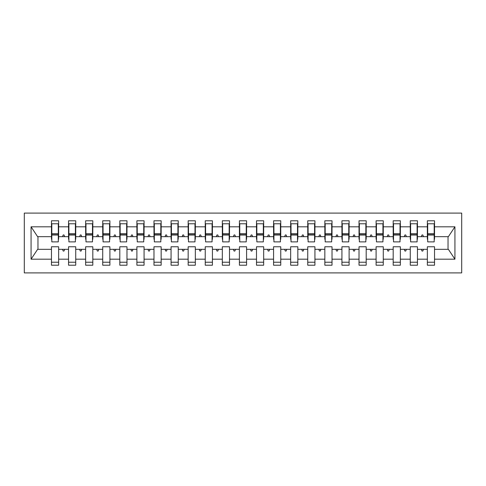 <?xml version="1.0" encoding="UTF-8"?>
<svg xmlns="http://www.w3.org/2000/svg" width="486" height="486" viewBox="0 0 486 486"><rect width="100%" height="100%" fill="white"/><g stroke="black" fill="none" stroke-linecap="round" stroke-linejoin="round"><path stroke-width="0.73" d="M24.3 272.901L461.7 272.901L461.7 213.099L24.3 213.099L24.3 272.901M434.192 239.24L434.533 239.24L434.533 236.676L448.378 236.676L454.932 226.81L454.932 259.19L434.533 259.19L434.533 246.76L427.358 246.76L427.358 249.324L417.45 249.324L417.45 246.76L410.269 246.76L410.269 249.324L400.361 249.324L400.361 246.76L393.186 246.76L393.186 249.324L383.278 249.324L383.278 246.76L376.097 246.76L376.097 249.324L366.189 249.324L366.189 246.76L359.014 246.76L359.014 249.324L349.106 249.324L349.106 246.76L341.925 246.76L341.925 249.324L332.017 249.324L332.017 246.76L324.842 246.76L324.842 249.324L314.934 249.324L314.934 246.76L307.753 246.76L307.753 249.324L297.845 249.324L297.845 246.76L290.671 246.76L290.671 249.324L280.762 249.324L280.762 246.76L273.582 246.76L273.582 249.324L263.673 249.324L263.673 246.76L256.499 246.76L256.499 249.324L246.59 249.324L246.59 246.76L239.41 246.76L239.41 249.324L229.501 249.324L229.501 246.76L222.327 246.76L222.327 249.324L212.418 249.324L212.418 246.76L205.238 246.76L205.238 249.324L195.329 249.324L195.329 246.76L188.155 246.76L188.155 249.324L178.247 249.324L178.247 246.76L171.066 246.76L171.066 249.324L161.158 249.324L161.158 246.76L153.983 246.76L153.983 249.324L144.075 249.324L144.075 246.76L136.894 246.76L136.894 249.324L126.986 249.324L126.986 246.76L119.811 246.76L119.811 249.324L109.903 249.324L109.903 246.76L102.722 246.76L102.722 249.324L92.814 249.324L92.814 246.76L85.639 246.76L85.639 249.324L75.731 249.324L75.731 246.76L68.55 246.76L68.55 249.324L58.642 249.324L58.642 265.21L51.467 265.21L51.467 249.324L37.622 249.324L31.068 259.19L31.068 226.81L37.622 236.676L51.467 236.676L51.467 226.81L31.068 226.81M434.533 259.19L434.533 265.21L427.358 265.21L427.358 249.324M434.533 236.676L434.533 220.79L427.358 220.79L427.358 226.81L417.45 226.81L417.45 239.24L417.103 239.24M427.698 239.24L427.358 239.24L427.358 226.81M427.358 259.19L417.45 259.19L417.45 265.21L410.269 265.21L410.269 249.324M417.45 226.81L417.45 220.79L410.269 220.79L410.269 226.81L400.361 226.81L400.361 239.24L400.021 239.24M410.615 239.24L410.269 239.24L410.269 226.81M410.269 259.19L400.361 259.19L400.361 265.21L393.186 265.21L393.186 249.324M400.361 226.81L400.361 220.79L393.186 220.79L393.186 226.81L383.278 226.81L383.278 239.24L382.932 239.24M393.526 239.24L393.186 239.24L393.186 226.81M393.186 259.19L383.278 259.19L383.278 265.21L376.097 265.21L376.097 249.324M383.278 226.81L383.278 220.79L376.097 220.79L376.097 226.81L366.189 226.81L366.189 239.24L365.849 239.24M376.443 239.24L376.097 239.24L376.097 226.81M376.097 259.19L366.189 259.19L366.189 265.21L359.014 265.21L359.014 249.324M366.189 226.81L366.189 220.79L359.014 220.79L359.014 226.81L349.106 226.81L349.106 239.24L348.76 239.24M359.354 239.24L359.014 239.24L359.014 226.81M359.014 259.19L349.106 259.19L349.106 265.21L341.925 265.21L341.925 249.324M349.106 226.81L349.106 220.79L341.925 220.79L341.925 226.81L332.017 226.81L332.017 239.24L331.677 239.24M342.272 239.24L341.925 239.24L341.925 226.81M341.925 259.19L332.017 259.19L332.017 265.21L324.842 265.21L324.842 249.324M332.017 226.81L332.017 220.79L324.842 220.79L324.842 226.81L314.934 226.81L314.934 239.24L314.588 239.24M325.183 239.24L324.842 239.24L324.842 226.81M324.842 259.19L314.934 259.19L314.934 265.21L307.753 265.21L307.753 249.324M314.934 226.81L314.934 220.79L307.753 220.79L307.753 226.81L297.845 226.81L297.845 239.24L297.505 239.24M308.1 239.24L307.753 239.24L307.753 226.81M307.753 259.19L297.845 259.19L297.845 265.21L290.671 265.21L290.671 249.324M297.845 226.81L297.845 220.79L290.671 220.79L290.671 226.81L280.762 226.81L280.762 239.24L280.416 239.24M291.011 239.24L290.671 239.24L290.671 226.81M290.671 259.19L280.762 259.19L280.762 265.21L273.582 265.21L273.582 249.324M280.762 226.81L280.762 220.79L273.582 220.79L273.582 226.81L263.673 226.81L263.673 239.24L263.333 239.24M273.928 239.24L273.582 239.24L273.582 226.81M273.582 259.19L263.673 259.19L263.673 265.21L256.499 265.21L256.499 249.324M263.673 226.81L263.673 220.79L256.499 220.79L256.499 226.81L246.59 226.81L246.59 239.24L246.244 239.24M256.839 239.24L256.499 239.24L256.499 226.81M256.499 259.19L246.59 259.19L246.59 265.21L239.41 265.21L239.41 249.324M246.59 226.81L246.59 220.79L239.41 220.79L239.41 226.81L229.501 226.81L229.501 239.24L229.161 239.24M239.756 239.24L239.41 239.24L239.41 226.81M239.41 259.19L229.501 259.19L229.501 265.21L222.327 265.21L222.327 249.324M229.501 226.81L229.501 220.79L222.327 220.79L222.327 226.81L212.418 226.81L212.418 239.24L212.072 239.24M222.667 239.24L222.327 239.24L222.327 226.81M222.327 259.19L212.418 259.19L212.418 265.21L205.238 265.21L205.238 249.324M212.418 226.81L212.418 220.79L205.238 220.79L205.238 226.81L195.329 226.81L195.329 239.24L194.989 239.24M205.584 239.24L205.238 239.24L205.238 226.81M205.238 259.19L195.329 259.19L195.329 265.21L188.155 265.21L188.155 249.324M195.329 226.81L195.329 220.79L188.155 220.79L188.155 226.81L178.247 226.81L178.247 239.24L177.9 239.24M188.495 239.24L188.155 239.24L188.155 226.81M188.155 259.19L178.247 259.19L178.247 265.21L171.066 265.21L171.066 249.324M178.247 226.81L178.247 220.79L171.066 220.79L171.066 226.81L161.158 226.81L161.158 239.24L160.817 239.24M171.412 239.24L171.066 239.24L171.066 226.81M171.066 259.19L161.158 259.19L161.158 265.21L153.983 265.21L153.983 249.324M161.158 226.81L161.158 220.79L153.983 220.79L153.983 226.81L144.075 226.81L144.075 239.24L143.728 239.24M154.323 239.24L153.983 239.24L153.983 226.81M153.983 259.19L144.075 259.19L144.075 265.21L136.894 265.21L136.894 249.324M144.075 226.81L144.075 220.79L136.894 220.79L136.894 226.81L126.986 226.81L126.986 239.24L126.646 239.24M137.24 239.24L136.894 239.24L136.894 226.81M136.894 259.19L126.986 259.19L126.986 265.21L119.811 265.21L119.811 249.324M126.986 226.81L126.986 220.79L119.811 220.79L119.811 226.81L109.903 226.81L109.903 239.24L109.557 239.24M120.151 239.24L119.811 239.24L119.811 226.81M119.811 259.19L109.903 259.19L109.903 265.21L102.722 265.21L102.722 249.324M109.903 226.81L109.903 220.79L102.722 220.79L102.722 226.81L92.814 226.81L92.814 239.24L92.474 239.24M103.068 239.24L102.722 239.24L102.722 226.81M102.722 259.19L92.814 259.19L92.814 265.21L85.639 265.21L85.639 249.324M92.814 226.81L92.814 220.79L85.639 220.79L85.639 226.81L75.731 226.81L75.731 239.24L75.385 239.24M85.979 239.24L85.639 239.24L85.639 226.81M85.639 259.19L75.731 259.19L75.731 265.21L68.55 265.21L68.55 249.324M75.731 226.81L75.731 220.79L68.55 220.79L68.55 226.81L58.642 226.81L58.642 220.79L51.467 220.79L51.467 226.81M68.897 239.24L68.55 239.24L68.55 226.81M58.642 249.324L58.642 246.76L51.467 246.76L51.467 249.324M51.467 236.676L51.467 239.24L51.808 239.24M417.45 259.19L417.45 249.324M400.361 259.19L400.361 249.324M383.278 259.19L383.278 249.324M366.189 259.19L366.189 249.324M349.106 259.19L349.106 249.324M332.017 259.19L332.017 249.324M314.934 259.19L314.934 249.324M297.845 259.19L297.845 249.324M280.762 259.19L280.762 249.324M263.673 259.19L263.673 249.324M246.59 259.19L246.59 249.324M229.501 259.19L229.501 249.324M212.418 259.19L212.418 249.324M195.329 259.19L195.329 249.324M178.247 259.19L178.247 249.324M161.158 259.19L161.158 249.324M144.075 259.19L144.075 249.324M126.986 259.19L126.986 249.324M109.903 259.19L109.903 249.324M92.814 259.19L92.814 249.324M75.731 259.19L75.731 249.324M454.932 226.81L434.533 226.81M68.55 259.19L58.642 259.19M51.467 259.19L31.068 259.19M421.356 236.676L423.452 236.676L422.832 234.969L421.976 234.969L421.356 236.676L417.45 236.676M427.358 236.676L423.452 236.676M421.356 249.324L421.976 251.031L422.832 251.031L423.452 249.324M404.267 236.676L406.363 236.676L405.743 234.969L404.887 234.969L404.267 236.676L400.361 236.676M410.269 236.676L406.363 236.676M404.267 249.324L404.887 251.031L405.743 251.031L406.363 249.324M387.184 236.676L389.28 236.676L388.66 234.969L387.804 234.969L387.184 236.676L383.278 236.676M393.186 236.676L389.28 236.676M387.184 249.324L387.804 251.031L388.66 251.031L389.28 249.324M370.095 236.676L372.191 236.676L371.571 234.969L370.715 234.969L370.095 236.676L366.189 236.676M376.097 236.676L372.191 236.676M370.095 249.324L370.715 251.031L371.571 251.031L372.191 249.324M353.012 236.676L355.108 236.676L354.488 234.969L353.632 234.969L353.012 236.676L349.106 236.676M359.014 236.676L355.108 236.676M353.012 249.324L353.632 251.031L354.488 251.031L355.108 249.324M335.923 236.676L338.019 236.676L337.399 234.969L336.543 234.969L335.923 236.676L332.017 236.676M341.925 236.676L338.019 236.676M335.923 249.324L336.543 251.031L337.399 251.031L338.019 249.324M318.84 236.676L320.936 236.676L320.317 234.969L319.46 234.969L318.84 236.676L314.934 236.676M324.842 236.676L320.936 236.676M318.84 249.324L319.46 251.031L320.317 251.031L320.936 249.324M301.751 236.676L303.847 236.676L303.228 234.969L302.371 234.969L301.751 236.676L297.845 236.676M307.753 236.676L303.847 236.676M301.751 249.324L302.371 251.031L303.228 251.031L303.847 249.324M284.668 236.676L286.764 236.676L286.145 234.969L285.288 234.969L284.668 236.676L280.762 236.676M290.671 236.676L286.764 236.676M284.668 249.324L285.288 251.031L286.145 251.031L286.764 249.324M267.579 236.676L269.675 236.676L269.056 234.969L268.199 234.969L267.579 236.676L263.673 236.676M273.582 236.676L269.675 236.676M267.579 249.324L268.199 251.031L269.056 251.031L269.675 249.324M250.497 236.676L252.592 236.676L251.973 234.969L251.116 234.969L250.497 236.676L246.59 236.676M256.499 236.676L252.592 236.676M250.497 249.324L251.116 251.031L251.973 251.031L252.592 249.324M233.408 236.676L235.503 236.676L234.884 234.969L234.027 234.969L233.408 236.676L229.501 236.676M239.41 236.676L235.503 236.676M233.408 249.324L234.027 251.031L234.884 251.031L235.503 249.324M216.325 236.676L218.421 236.676L217.801 234.969L216.944 234.969L216.325 236.676L212.418 236.676M222.327 236.676L218.421 236.676M216.325 249.324L216.944 251.031L217.801 251.031L218.421 249.324M199.236 236.676L201.332 236.676L200.712 234.969L199.855 234.969L199.236 236.676L195.329 236.676M205.238 236.676L201.332 236.676M199.236 249.324L199.855 251.031L200.712 251.031L201.332 249.324M182.153 236.676L184.249 236.676L183.629 234.969L182.772 234.969L182.153 236.676L178.247 236.676M188.155 236.676L184.249 236.676M182.153 249.324L182.772 251.031L183.629 251.031L184.249 249.324M165.064 236.676L167.16 236.676L166.54 234.969L165.683 234.969L165.064 236.676L161.158 236.676M171.066 236.676L167.16 236.676M165.064 249.324L165.683 251.031L166.54 251.031L167.16 249.324M147.981 236.676L150.077 236.676L149.457 234.969L148.601 234.969L147.981 236.676L144.075 236.676M153.983 236.676L150.077 236.676M147.981 249.324L148.601 251.031L149.457 251.031L150.077 249.324M130.892 236.676L132.988 236.676L132.368 234.969L131.512 234.969L130.892 236.676L126.986 236.676M136.894 236.676L132.988 236.676M130.892 249.324L131.512 251.031L132.368 251.031L132.988 249.324M113.809 236.676L115.905 236.676L115.285 234.969L114.429 234.969L113.809 236.676L109.903 236.676M119.811 236.676L115.905 236.676M113.809 249.324L114.429 251.031L115.285 251.031L115.905 249.324M96.72 236.676L98.816 236.676L98.196 234.969L97.34 234.969L96.72 236.676L92.814 236.676M102.722 236.676L98.816 236.676M96.72 249.324L97.34 251.031L98.196 251.031L98.816 249.324M79.637 236.676L81.733 236.676L81.113 234.969L80.257 234.969L79.637 236.676L75.731 236.676M85.639 236.676L81.733 236.676M79.637 249.324L80.257 251.031L81.113 251.031L81.733 249.324M62.548 236.676L64.644 236.676L64.024 234.969L63.168 234.969L62.548 236.676L58.642 236.676L58.642 226.81M68.55 236.676L64.644 236.676M62.548 249.324L63.168 251.031L64.024 251.031L64.644 249.324M58.642 236.676L58.642 239.24L58.302 239.24M454.932 259.19L448.378 249.324L434.533 249.324M37.969 236.676L37.969 249.324M448.031 249.324L448.031 236.676M51.467 223.779L51.808 223.779L51.467 223.779M51.808 235.054L51.808 223.779L58.642 223.779L58.302 223.779L58.302 241.888L51.808 241.888L51.808 235.054L58.302 235.054M51.467 262.221L58.642 262.221M68.55 223.779L68.897 223.779L68.55 223.779M68.897 235.054L68.897 223.779L75.731 223.779L75.385 223.779L75.385 241.888L68.897 241.888L68.897 235.054L75.385 235.054M68.55 262.221L75.731 262.221M85.639 223.779L85.979 223.779L85.639 223.779M85.979 235.054L85.979 223.779L92.814 223.779L92.474 223.779L92.474 241.888L85.979 241.888L85.979 235.054L92.474 235.054M85.639 262.221L92.814 262.221M102.722 223.779L103.068 223.779L102.722 223.779M103.068 235.054L103.068 223.779L109.903 223.779L109.557 223.779L109.557 241.888L103.068 241.888L103.068 235.054L109.557 235.054M102.722 262.221L109.903 262.221M119.811 223.779L120.151 223.779L119.811 223.779M120.151 235.054L120.151 223.779L126.986 223.779L126.646 223.779L126.646 241.888L120.151 241.888L120.151 235.054L126.646 235.054M119.811 262.221L126.986 262.221M136.894 223.779L137.24 223.779L136.894 223.779M137.24 235.054L137.24 223.779L144.075 223.779L143.728 223.779L143.728 241.888L137.24 241.888L137.24 235.054L143.728 235.054M136.894 262.221L144.075 262.221M153.983 223.779L154.323 223.779L153.983 223.779M154.323 235.054L154.323 223.779L161.158 223.779L160.817 223.779L160.817 241.888L154.323 241.888L154.323 235.054L160.817 235.054M153.983 262.221L161.158 262.221M171.066 223.779L171.412 223.779L171.066 223.779M171.412 235.054L171.412 223.779L178.247 223.779L177.9 223.779L177.9 241.888L171.412 241.888L171.412 235.054L177.9 235.054M171.066 262.221L178.247 262.221M188.155 223.779L188.495 223.779L188.155 223.779M188.495 235.054L188.495 223.779L195.329 223.779L194.989 223.779L194.989 241.888L188.495 241.888L188.495 235.054L194.989 235.054M188.155 262.221L195.329 262.221M205.238 223.779L205.584 223.779L205.238 223.779M205.584 235.054L205.584 223.779L212.418 223.779L212.072 223.779L212.072 241.888L205.584 241.888L205.584 235.054L212.072 235.054M205.238 262.221L212.418 262.221M222.327 223.779L222.667 223.779L222.327 223.779M222.667 235.054L222.667 223.779L229.501 223.779L229.161 223.779L229.161 241.888L222.667 241.888L222.667 235.054L229.161 235.054M222.327 262.221L229.501 262.221M239.41 223.779L239.756 223.779L239.41 223.779M239.756 235.054L239.756 223.779L246.59 223.779L246.244 223.779L246.244 241.888L239.756 241.888L239.756 235.054L246.244 235.054M239.41 262.221L246.59 262.221M256.499 223.779L256.839 223.779L256.499 223.779M256.839 235.054L256.839 223.779L263.673 223.779L263.333 223.779L263.333 241.888L256.839 241.888L256.839 235.054L263.333 235.054M256.499 262.221L263.673 262.221M273.582 223.779L273.928 223.779L273.582 223.779M273.928 235.054L273.928 223.779L280.762 223.779L280.416 223.779L280.416 241.888L273.928 241.888L273.928 235.054L280.416 235.054M273.582 262.221L280.762 262.221M290.671 223.779L291.011 223.779L290.671 223.779M291.011 235.054L291.011 223.779L297.845 223.779L297.505 223.779L297.505 241.888L291.011 241.888L291.011 235.054L297.505 235.054M290.671 262.221L297.845 262.221M307.753 223.779L308.1 223.779L307.753 223.779M308.1 235.054L308.1 223.779L314.934 223.779L314.588 223.779L314.588 241.888L308.1 241.888L308.1 235.054L314.588 235.054M307.753 262.221L314.934 262.221M324.842 223.779L325.183 223.779L324.842 223.779M325.183 235.054L325.183 223.779L332.017 223.779L331.677 223.779L331.677 241.888L325.183 241.888L325.183 235.054L331.677 235.054M324.842 262.221L332.017 262.221M341.925 223.779L342.272 223.779L341.925 223.779M342.272 235.054L342.272 223.779L349.106 223.779L348.76 223.779L348.76 241.888L342.272 241.888L342.272 235.054L348.76 235.054M341.925 262.221L349.106 262.221M359.014 223.779L359.354 223.779L359.014 223.779M359.354 235.054L359.354 223.779L366.189 223.779L365.849 223.779L365.849 241.888L359.354 241.888L359.354 235.054L365.849 235.054M359.014 262.221L366.189 262.221M376.097 223.779L376.443 223.779L376.097 223.779M376.443 235.054L376.443 223.779L383.278 223.779L382.932 223.779L382.932 241.888L376.443 241.888L376.443 235.054L382.932 235.054M376.097 262.221L383.278 262.221M393.186 223.779L393.526 223.779L393.186 223.779M393.526 235.054L393.526 223.779L400.361 223.779L400.021 223.779L400.021 241.888L393.526 241.888L393.526 235.054L400.021 235.054M393.186 262.221L400.361 262.221M410.269 223.779L410.615 223.779L410.269 223.779M410.615 235.054L410.615 223.779L417.45 223.779L417.103 223.779L417.103 241.888L410.615 241.888L410.615 235.054L417.103 235.054M410.269 262.221L417.45 262.221M427.358 223.779L427.698 223.779L427.358 223.779M427.698 235.054L427.698 223.779L434.533 223.779L434.192 223.779L434.192 241.888L427.698 241.888L427.698 235.054L434.192 235.054M427.358 262.221L434.533 262.221M58.302 228.049L58.642 228.049M51.467 228.049L51.808 228.049M51.808 234.027L58.302 234.027M75.385 228.049L75.731 228.049M68.55 228.049L68.897 228.049M68.897 234.027L75.385 234.027M92.474 228.049L92.814 228.049M85.639 228.049L85.979 228.049M85.979 234.027L92.474 234.027M109.557 228.049L109.903 228.049M102.722 228.049L103.068 228.049M103.068 234.027L109.557 234.027M126.646 228.049L126.986 228.049M119.811 228.049L120.151 228.049M120.151 234.027L126.646 234.027M143.728 228.049L144.075 228.049M136.894 228.049L137.24 228.049M137.24 234.027L143.728 234.027M160.817 228.049L161.158 228.049M153.983 228.049L154.323 228.049M154.323 234.027L160.817 234.027M177.9 228.049L178.247 228.049M171.066 228.049L171.412 228.049M171.412 234.027L177.9 234.027M194.989 228.049L195.329 228.049M188.155 228.049L188.495 228.049M188.495 234.027L194.989 234.027M212.072 228.049L212.418 228.049M205.238 228.049L205.584 228.049M205.584 234.027L212.072 234.027M229.161 228.049L229.501 228.049M222.327 228.049L222.667 228.049M222.667 234.027L229.161 234.027M246.244 228.049L246.59 228.049M239.41 228.049L239.756 228.049M239.756 234.027L246.244 234.027M263.333 228.049L263.673 228.049M256.499 228.049L256.839 228.049M256.839 234.027L263.333 234.027M280.416 228.049L280.762 228.049M273.582 228.049L273.928 228.049M273.928 234.027L280.416 234.027M297.505 228.049L297.845 228.049M290.671 228.049L291.011 228.049M291.011 234.027L297.505 234.027M314.588 228.049L314.934 228.049M307.753 228.049L308.1 228.049M308.1 234.027L314.588 234.027M331.677 228.049L332.017 228.049M324.842 228.049L325.183 228.049M325.183 234.027L331.677 234.027M348.76 228.049L349.106 228.049M341.925 228.049L342.272 228.049M342.272 234.027L348.76 234.027M365.849 228.049L366.189 228.049M359.014 228.049L359.354 228.049M359.354 234.027L365.849 234.027M382.932 228.049L383.278 228.049M376.097 228.049L376.443 228.049M376.443 234.027L382.932 234.027M400.021 228.049L400.361 228.049M393.186 228.049L393.526 228.049M393.526 234.027L400.021 234.027M417.103 228.049L417.45 228.049M410.269 228.049L410.615 228.049M410.615 234.027L417.103 234.027M434.192 228.049L434.533 228.049M427.358 228.049L427.698 228.049M427.698 234.027L434.192 234.027M51.808 233.772L58.302 233.772M68.897 233.772L75.385 233.772M85.979 233.772L92.474 233.772M103.068 233.772L109.557 233.772M120.151 233.772L126.646 233.772M137.24 233.772L143.728 233.772M154.323 233.772L160.817 233.772M171.412 233.772L177.9 233.772M188.495 233.772L194.989 233.772M205.584 233.772L212.072 233.772M222.667 233.772L229.161 233.772M239.756 233.772L246.244 233.772M256.839 233.772L263.333 233.772M273.928 233.772L280.416 233.772M291.011 233.772L297.505 233.772M308.1 233.772L314.588 233.772M325.183 233.772L331.677 233.772M342.272 233.772L348.76 233.772M359.354 233.772L365.849 233.772M376.443 233.772L382.932 233.772M393.526 233.772L400.021 233.772M410.615 233.772L417.103 233.772M427.698 233.772L434.192 233.772"/></g></svg>
